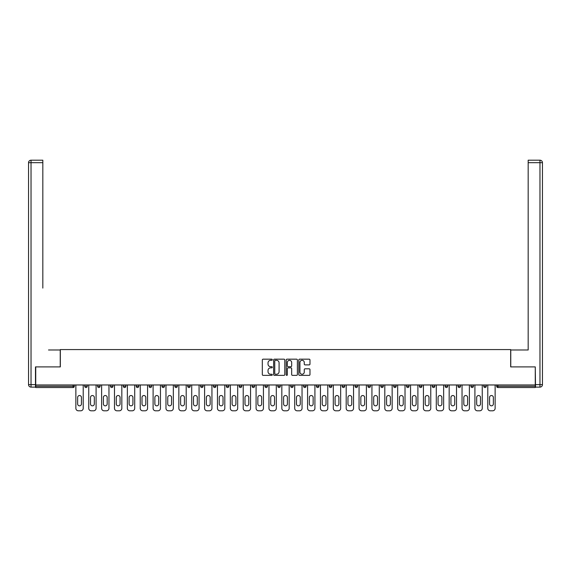 <?xml version="1.0" encoding="UTF-8"?>
<svg xmlns="http://www.w3.org/2000/svg" width="571" height="571" viewBox="0 0 571 571"><rect width="100%" height="100%" fill="white"/><g stroke="black" fill="none" stroke-linecap="round" stroke-linejoin="round"><path stroke-width="0.86" d="M272.296 359.737A0.564 0.564 0 0 0 271.732 359.173L263.124 359.173A0.807 0.807 0 0 0 262.317 359.98L262.317 374.562A0.807 0.807 0 0 0 263.124 375.368L271.732 375.368A0.564 0.564 0 0 0 272.296 374.804A0.564 0.564 0 0 0 271.732 374.241L270.618 374.241A2.591 2.591 0 0 1 268.027 371.642L268.027 370.429A2.591 2.591 0 0 1 270.618 367.838L271.732 367.838A0.564 0.564 0 0 0 272.296 367.274A0.564 0.564 0 0 0 271.732 366.703L270.618 366.703A2.591 2.591 0 0 1 268.027 364.112L268.027 362.899A2.591 2.591 0 0 1 270.618 360.308L271.732 360.308A0.564 0.564 0 0 0 272.296 359.737M309.168 364.883A0.807 0.807 0 0 0 309.982 364.07L309.982 359.98A0.807 0.807 0 0 0 309.168 359.173L299.611 359.173A0.807 0.807 0 0 0 298.804 359.98L298.804 374.562A0.807 0.807 0 0 0 299.611 375.368L309.168 375.368A0.807 0.807 0 0 0 309.982 374.562L309.982 369.623A0.807 0.807 0 0 0 309.168 368.809L305.078 368.809A0.807 0.807 0 0 0 304.272 369.623L304.272 372.071A2.17 2.17 0 0 1 302.102 374.241A2.17 2.17 0 0 1 299.939 372.071L299.939 362.471A2.17 2.17 0 0 1 302.102 360.308A2.17 2.17 0 0 1 304.272 362.471L304.272 364.07A0.807 0.807 0 0 0 305.078 364.883L309.168 364.883M37.543 160.201L31.027 160.201L42.825 160.201L37.543 160.201L42.825 160.201L42.825 162.678L31.027 162.678L31.027 384.64L35.481 384.64L35.481 366.903L60.319 366.903L60.319 349.573L510.681 349.573L510.681 366.903L535.27 366.903L535.27 384.968L35.73 384.968L35.73 386.289L73.109 386.289L73.109 384.968M35.73 366.903L35.73 384.968M284.793 359.98A0.807 0.807 0 0 0 283.98 359.173L274.423 359.173A0.807 0.807 0 0 0 273.616 359.98L273.616 374.562A0.807 0.807 0 0 0 274.423 375.368L283.98 375.368A0.807 0.807 0 0 0 284.793 374.562L284.793 359.98M287.02 359.173L296.577 359.173A0.807 0.807 0 0 1 297.384 359.98L297.384 374.562A0.807 0.807 0 0 1 296.577 375.368L292.488 375.368A0.807 0.807 0 0 1 291.674 374.562L291.674 368.652A0.807 0.807 0 0 0 290.867 367.838L288.155 367.838A0.807 0.807 0 0 0 287.341 368.652L287.341 374.804A0.564 0.564 0 0 1 286.778 375.368A0.564 0.564 0 0 1 286.207 374.804L286.207 359.98A0.807 0.807 0 0 1 287.02 359.173M74.344 384.968L74.344 386.289A1.235 1.235 0 0 1 73.109 387.531L35.73 387.531L35.73 386.289M535.27 384.968L535.27 387.531L497.891 387.531A1.235 1.235 0 0 1 496.656 386.289L496.656 384.968M84.744 384.968L84.744 386.289L84.744 384.968M73.109 387.531A1.235 1.235 0 0 0 74.344 386.289A1.235 1.235 0 0 1 73.109 387.531L73.109 386.289L74.344 386.289M85.978 387.531A1.235 1.235 0 0 1 84.744 386.289A1.235 1.235 0 0 0 85.978 387.531A1.235 1.235 0 0 0 87.22 386.289L87.22 384.968L87.22 386.289A1.235 1.235 0 0 1 85.978 387.531A1.235 1.235 0 0 1 84.744 386.289L87.22 386.289A1.235 1.235 0 0 1 85.978 387.531M97.612 384.968L97.612 386.289L97.612 384.968M100.089 384.968L100.089 386.289A1.235 1.235 0 0 1 98.854 387.531A1.235 1.235 0 0 1 97.612 386.289A1.235 1.235 0 0 0 98.854 387.531A1.235 1.235 0 0 0 100.089 386.289A1.235 1.235 0 0 1 98.854 387.531A1.235 1.235 0 0 1 97.612 386.289L100.089 386.289M110.489 384.968L110.489 386.289L110.489 384.968M112.965 384.968L112.965 386.289L112.965 384.968M123.357 386.289A1.235 1.235 0 0 0 124.599 387.531A1.235 1.235 0 0 0 125.834 386.289A1.235 1.235 0 0 1 124.599 387.531A1.235 1.235 0 0 0 125.834 386.289L125.834 384.968L125.834 386.289L123.357 386.289A1.235 1.235 0 0 0 124.599 387.531A1.235 1.235 0 0 1 123.357 386.289L123.357 384.968M136.233 386.289A1.235 1.235 0 0 0 137.468 387.531A1.235 1.235 0 0 0 138.71 386.289L138.71 384.968L138.71 386.289L136.233 386.289A1.235 1.235 0 0 0 137.468 387.531A1.235 1.235 0 0 1 136.233 386.289L136.233 384.968M151.579 384.968L151.579 386.289A1.235 1.235 0 0 1 150.344 387.531A1.235 1.235 0 0 1 149.102 386.289L149.102 384.968M163.213 387.531A1.235 1.235 0 0 0 164.448 386.289L164.448 384.968L164.448 386.289A1.235 1.235 0 0 1 163.213 387.531A1.235 1.235 0 0 1 161.978 386.289L161.978 384.968M174.847 384.968L174.847 386.289L174.847 384.968M177.324 384.968L177.324 386.289A1.235 1.235 0 0 1 176.089 387.531A1.235 1.235 0 0 1 174.847 386.289L177.324 386.289A1.235 1.235 0 0 1 176.089 387.531M190.193 384.968L190.193 386.289A1.235 1.235 0 0 1 188.958 387.531A1.235 1.235 0 0 1 187.723 386.289L187.723 384.968M201.827 387.531A1.235 1.235 0 0 0 203.069 386.289L203.069 384.968L203.069 386.289A1.235 1.235 0 0 1 201.827 387.531A1.235 1.235 0 0 1 200.592 386.289L200.592 384.968M215.938 384.968L215.938 386.289A1.235 1.235 0 0 1 214.703 387.531A1.235 1.235 0 0 1 213.468 386.289L213.468 384.968M226.337 384.968L226.337 386.289L226.337 384.968M228.814 384.968L228.814 386.289A1.235 1.235 0 0 1 227.572 387.531A1.235 1.235 0 0 1 226.337 386.289L228.814 386.289A1.235 1.235 0 0 1 227.572 387.531M241.683 384.968L241.683 386.289L239.206 386.289A1.235 1.235 0 0 0 240.448 387.531A1.235 1.235 0 0 1 239.206 386.289L239.206 384.968M253.317 387.531A1.235 1.235 0 0 0 254.559 386.289L254.559 384.968L254.559 386.289A1.235 1.235 0 0 1 253.317 387.531A1.235 1.235 0 0 1 252.082 386.289L252.082 384.968M267.428 384.968L267.428 386.289A1.235 1.235 0 0 1 266.193 387.531A1.235 1.235 0 0 1 264.951 386.289L264.951 384.968M277.827 384.968L277.827 386.289L277.827 384.968M280.304 384.968L280.304 386.289A1.235 1.235 0 0 1 279.062 387.531A1.235 1.235 0 0 1 277.827 386.289L280.304 386.289A1.235 1.235 0 0 1 279.062 387.531M293.173 384.968L293.173 386.289A1.235 1.235 0 0 1 291.938 387.531A1.235 1.235 0 0 1 290.696 386.289L290.696 384.968M303.572 386.289L306.049 386.289A1.235 1.235 0 0 1 304.807 387.531A1.235 1.235 0 0 0 306.049 386.289L306.049 384.968L306.049 386.289A1.235 1.235 0 0 1 304.807 387.531A1.235 1.235 0 0 1 303.572 386.289L303.572 384.968M318.918 384.968L318.918 386.289A1.235 1.235 0 0 1 317.683 387.531A1.235 1.235 0 0 1 316.441 386.289L316.441 384.968M329.317 384.968L329.317 386.289L329.317 384.968M331.794 384.968L331.794 386.289L331.794 384.968M342.186 384.968L342.186 386.289L342.186 384.968M344.663 384.968L344.663 386.289A1.235 1.235 0 0 1 343.428 387.531A1.235 1.235 0 0 1 342.186 386.289L344.663 386.289A1.235 1.235 0 0 1 343.428 387.531M355.062 384.968L355.062 386.289L355.062 384.968M357.532 384.968L357.532 386.289L357.532 384.968M367.931 384.968L367.931 386.289L367.931 384.968M370.408 384.968L370.408 386.289A1.235 1.235 0 0 1 369.173 387.531A1.235 1.235 0 0 1 367.931 386.289A1.235 1.235 0 0 0 369.173 387.531A1.235 1.235 0 0 0 370.408 386.289A1.235 1.235 0 0 1 369.173 387.531A1.235 1.235 0 0 1 367.931 386.289L370.408 386.289M383.277 384.968L383.277 386.289A1.235 1.235 0 0 1 382.042 387.531A1.235 1.235 0 0 1 380.807 386.289L380.807 384.968M396.153 384.968L396.153 386.289L393.676 386.289A1.235 1.235 0 0 0 394.911 387.531A1.235 1.235 0 0 1 393.676 386.289L393.676 384.968M409.022 384.968L409.022 386.289A1.235 1.235 0 0 1 407.787 387.531A1.235 1.235 0 0 1 406.552 386.289L406.552 384.968M419.421 384.968L419.421 386.289L419.421 384.968M421.898 384.968L421.898 386.289A1.235 1.235 0 0 1 420.656 387.531A1.235 1.235 0 0 1 419.421 386.289A1.235 1.235 0 0 0 420.656 387.531A1.235 1.235 0 0 1 419.421 386.289L421.898 386.289A1.235 1.235 0 0 1 420.656 387.531M434.767 384.968L434.767 386.289A1.235 1.235 0 0 1 433.532 387.531A1.235 1.235 0 0 1 432.29 386.289L432.29 384.968M447.643 384.968L447.643 386.289L445.166 386.289A1.235 1.235 0 0 0 446.401 387.531A1.235 1.235 0 0 1 445.166 386.289L445.166 384.968M460.512 384.968L460.512 386.289A1.235 1.235 0 0 1 459.277 387.531A1.235 1.235 0 0 1 458.035 386.289L458.035 384.968M473.388 384.968L473.388 386.289L470.911 386.289A1.235 1.235 0 0 0 472.146 387.531A1.235 1.235 0 0 1 470.911 386.289L470.911 384.968M486.256 384.968L486.256 386.289A1.235 1.235 0 0 1 485.022 387.531A1.235 1.235 0 0 1 483.78 386.289L483.78 384.968M111.723 387.531A1.235 1.235 0 0 1 110.489 386.289A1.235 1.235 0 0 0 111.723 387.531A1.235 1.235 0 0 0 112.965 386.289A1.235 1.235 0 0 1 111.723 387.531A1.235 1.235 0 0 1 110.489 386.289L112.965 386.289A1.235 1.235 0 0 1 111.723 387.531M240.448 387.531A1.235 1.235 0 0 0 241.683 386.289A1.235 1.235 0 0 1 240.448 387.531A1.235 1.235 0 0 1 239.206 386.289M330.552 387.531A1.235 1.235 0 0 1 329.317 386.289L331.794 386.289A1.235 1.235 0 0 1 330.552 387.531A1.235 1.235 0 0 0 331.794 386.289A1.235 1.235 0 0 1 330.552 387.531M356.297 387.531A1.235 1.235 0 0 1 355.062 386.289A1.235 1.235 0 0 0 356.297 387.531A1.235 1.235 0 0 0 357.532 386.289A1.235 1.235 0 0 1 356.297 387.531A1.235 1.235 0 0 1 355.062 386.289L357.532 386.289M394.911 387.531A1.235 1.235 0 0 0 396.153 386.289A1.235 1.235 0 0 1 394.911 387.531A1.235 1.235 0 0 1 393.676 386.289M446.401 387.531A1.235 1.235 0 0 0 447.643 386.289A1.235 1.235 0 0 1 446.401 387.531A1.235 1.235 0 0 1 445.166 386.289M473.388 386.289A1.235 1.235 0 0 1 472.146 387.531A1.235 1.235 0 0 0 473.388 386.289A1.235 1.235 0 0 1 472.146 387.531A1.235 1.235 0 0 1 470.911 386.289M497.891 384.968L497.891 387.531A1.235 1.235 0 0 1 496.656 386.289L535.27 386.289M275.315 360.308A0.564 0.564 0 0 0 274.751 360.872L274.751 373.67A0.564 0.564 0 0 0 275.315 374.241L276.492 374.241A2.591 2.591 0 0 0 279.083 371.642L279.083 362.899A2.591 2.591 0 0 0 276.492 360.308L275.315 360.308M291.674 362.514A2.17 2.17 0 0 0 289.511 360.344A2.17 2.17 0 0 0 287.341 362.514L287.341 365.897A0.807 0.807 0 0 0 288.155 366.703L290.867 366.703A0.807 0.807 0 0 0 291.674 365.897L291.674 362.514M81.439 397.43A1.899 1.899 0 0 0 79.547 395.532A1.899 1.899 0 0 0 77.649 397.43A1.899 1.899 0 0 1 79.547 395.532A1.899 1.899 0 0 1 81.439 397.43L81.439 403.947A1.899 1.899 0 0 1 79.547 405.845A1.899 1.899 0 0 1 77.649 403.947A1.899 1.899 0 0 0 79.547 405.845A1.899 1.899 0 0 0 81.439 403.947M75.872 384.968L75.872 408.322L75.872 384.968M78.348 410.799L80.739 410.799L78.348 410.799A2.477 2.477 0 0 1 75.872 408.322M83.216 384.968L83.216 408.322L83.216 384.968M77.649 403.947L77.649 397.43M80.739 410.799A2.477 2.477 0 0 0 83.216 408.322M60.233 366.903L60.233 349.987L48.521 349.987M42.825 162.678L42.825 288.098M35.481 384.64L35.481 387.117L31.027 387.117A2.477 2.477 0 0 1 28.55 384.64L28.55 162.678A2.477 2.477 0 0 1 31.027 160.201A2.477 2.477 0 0 0 28.55 162.678A2.477 2.477 0 0 1 31.027 160.201A2.477 2.477 0 0 0 28.55 162.678L31.027 162.678L31.027 160.201M522.479 349.987L528.175 349.987L528.175 160.201L539.973 160.201L528.175 160.201M510.767 366.903L510.767 349.987L528.175 349.987L528.175 288.098M535.519 384.64L539.973 384.64L539.973 162.678L542.45 162.678A2.477 2.477 0 0 0 539.973 160.201A2.477 2.477 0 0 1 542.45 162.678A2.477 2.477 0 0 0 539.973 160.201A2.477 2.477 0 0 1 542.45 162.678L542.45 384.64A2.477 2.477 0 0 1 539.973 387.117L535.519 387.117L535.27 366.903M94.315 397.43A1.899 1.899 0 0 0 92.416 395.532A1.899 1.899 0 0 0 90.518 397.43A1.899 1.899 0 0 1 92.416 395.532A1.899 1.899 0 0 1 94.315 397.43L94.315 403.947A1.899 1.899 0 0 1 92.416 405.845A1.899 1.899 0 0 1 90.518 403.947A1.899 1.899 0 0 0 92.416 405.845A1.899 1.899 0 0 0 94.315 403.947M88.748 384.968L88.748 408.322L88.748 384.968M91.217 410.799L93.615 410.799L91.217 410.799A2.477 2.477 0 0 1 88.748 408.322M96.085 384.968L96.085 408.322L96.085 384.968M107.184 397.43A1.899 1.899 0 0 0 105.285 395.532A1.899 1.899 0 0 0 103.394 397.43A1.899 1.899 0 0 1 105.285 395.532A1.899 1.899 0 0 1 107.184 397.43L107.184 403.947A1.899 1.899 0 0 1 105.285 405.845A1.899 1.899 0 0 1 103.394 403.947A1.899 1.899 0 0 0 105.285 405.845A1.899 1.899 0 0 0 107.184 403.947M101.617 384.968L101.617 408.322L101.617 384.968M104.093 410.799L106.484 410.799L104.093 410.799A2.477 2.477 0 0 1 101.617 408.322M108.961 384.968L108.961 408.322L108.961 384.968M120.06 397.43A1.899 1.899 0 0 0 118.161 395.532A1.899 1.899 0 0 0 116.263 397.43A1.899 1.899 0 0 1 118.161 395.532A1.899 1.899 0 0 1 120.06 397.43L120.06 403.947A1.899 1.899 0 0 1 118.161 405.845A1.899 1.899 0 0 1 116.263 403.947A1.899 1.899 0 0 0 118.161 405.845A1.899 1.899 0 0 0 120.06 403.947M114.486 384.968L114.486 408.322L114.486 384.968M116.962 410.799L119.36 410.799L116.962 410.799A2.477 2.477 0 0 1 114.486 408.322M121.83 384.968L121.83 408.322L121.83 384.968M132.929 397.43A1.899 1.899 0 0 0 131.03 395.532A1.899 1.899 0 0 0 129.132 397.43A1.899 1.899 0 0 1 131.03 395.532A1.899 1.899 0 0 1 132.929 397.43L132.929 403.947A1.899 1.899 0 0 1 131.03 405.845A1.899 1.899 0 0 1 129.132 403.947A1.899 1.899 0 0 0 131.03 405.845A1.899 1.899 0 0 0 132.929 403.947M127.362 384.968L127.362 408.322L127.362 384.968M129.838 410.799L132.229 410.799L129.838 410.799A2.477 2.477 0 0 1 127.362 408.322M134.706 384.968L134.706 408.322L134.706 384.968M145.805 397.43A1.899 1.899 0 0 0 143.906 395.532A1.899 1.899 0 0 0 142.008 397.43A1.899 1.899 0 0 1 143.906 395.532A1.899 1.899 0 0 1 145.805 397.43L145.805 403.947A1.899 1.899 0 0 1 143.906 405.845A1.899 1.899 0 0 1 142.008 403.947A1.899 1.899 0 0 0 143.906 405.845A1.899 1.899 0 0 0 145.805 403.947M140.23 384.968L140.23 408.322L140.23 384.968M142.707 410.799L145.098 410.799L142.707 410.799A2.477 2.477 0 0 1 140.23 408.322M147.575 384.968L147.575 408.322L147.575 384.968M90.518 403.947L90.518 397.43M93.615 410.799A2.477 2.477 0 0 0 96.085 408.322M103.394 403.947L103.394 397.43M106.484 410.799A2.477 2.477 0 0 0 108.961 408.322M116.263 403.947L116.263 397.43M119.36 410.799A2.477 2.477 0 0 0 121.83 408.322M129.132 403.947L129.132 397.43M132.229 410.799A2.477 2.477 0 0 0 134.706 408.322M142.008 403.947L142.008 397.43M145.098 410.799A2.477 2.477 0 0 0 147.575 408.322M158.674 397.43A1.899 1.899 0 0 0 156.775 395.532A1.899 1.899 0 0 0 154.877 397.43A1.899 1.899 0 0 1 156.775 395.532A1.899 1.899 0 0 1 158.674 397.43L158.674 403.947A1.899 1.899 0 0 1 156.775 405.845A1.899 1.899 0 0 1 154.877 403.947A1.899 1.899 0 0 0 156.775 405.845A1.899 1.899 0 0 0 158.674 403.947M153.107 384.968L153.107 408.322L153.107 384.968M155.583 410.799L157.974 410.799L155.583 410.799A2.477 2.477 0 0 1 153.107 408.322M160.451 384.968L160.451 408.322L160.451 384.968M154.877 403.947L154.877 397.43M157.974 410.799A2.477 2.477 0 0 0 160.451 408.322M171.55 397.43A1.899 1.899 0 0 0 169.651 395.532A1.899 1.899 0 0 0 167.753 397.43A1.899 1.899 0 0 1 169.651 395.532A1.899 1.899 0 0 1 171.55 397.43L171.55 403.947A1.899 1.899 0 0 1 169.651 405.845A1.899 1.899 0 0 1 167.753 403.947A1.899 1.899 0 0 0 169.651 405.845A1.899 1.899 0 0 0 171.55 403.947M165.975 384.968L165.975 408.322L165.975 384.968M168.452 410.799L170.843 410.799L168.452 410.799A2.477 2.477 0 0 1 165.975 408.322M173.32 384.968L173.32 408.322L173.32 384.968M167.753 403.947L167.753 397.43M170.843 410.799A2.477 2.477 0 0 0 173.32 408.322M184.419 397.43A1.899 1.899 0 0 0 182.52 395.532A1.899 1.899 0 0 0 180.622 397.43A1.899 1.899 0 0 1 182.52 395.532A1.899 1.899 0 0 1 184.419 397.43L184.419 403.947A1.899 1.899 0 0 1 182.52 405.845A1.899 1.899 0 0 1 180.622 403.947A1.899 1.899 0 0 0 182.52 405.845A1.899 1.899 0 0 0 184.419 403.947M178.851 384.968L178.851 408.322L178.851 384.968M181.328 410.799L183.719 410.799L181.328 410.799A2.477 2.477 0 0 1 178.851 408.322M186.196 384.968L186.196 408.322L186.196 384.968M180.622 403.947L180.622 397.43M183.719 410.799A2.477 2.477 0 0 0 186.196 408.322M197.295 397.43A1.899 1.899 0 0 0 195.396 395.532A1.899 1.899 0 0 0 193.498 397.43A1.899 1.899 0 0 1 195.396 395.532A1.899 1.899 0 0 1 197.295 397.43L197.295 403.947A1.899 1.899 0 0 1 195.396 405.845A1.899 1.899 0 0 1 193.498 403.947A1.899 1.899 0 0 0 195.396 405.845A1.899 1.899 0 0 0 197.295 403.947M191.72 384.968L191.72 408.322L191.72 384.968M194.197 410.799L196.588 410.799L194.197 410.799A2.477 2.477 0 0 1 191.72 408.322M199.065 384.968L199.065 408.322L199.065 384.968M193.498 403.947L193.498 397.43M196.588 410.799A2.477 2.477 0 0 0 199.065 408.322M210.164 397.43A1.899 1.899 0 0 0 208.265 395.532A1.899 1.899 0 0 0 206.367 397.43A1.899 1.899 0 0 1 208.265 395.532A1.899 1.899 0 0 1 210.164 397.43L210.164 403.947A1.899 1.899 0 0 1 208.265 405.845A1.899 1.899 0 0 1 206.367 403.947A1.899 1.899 0 0 0 208.265 405.845A1.899 1.899 0 0 0 210.164 403.947M204.596 384.968L204.596 408.322L204.596 384.968M207.073 410.799L209.464 410.799L207.073 410.799A2.477 2.477 0 0 1 204.596 408.322M211.941 384.968L211.941 408.322L211.941 384.968M206.367 403.947L206.367 397.43M209.464 410.799A2.477 2.477 0 0 0 211.941 408.322M223.04 397.43A1.899 1.899 0 0 0 221.141 395.532A1.899 1.899 0 0 0 219.243 397.43A1.899 1.899 0 0 1 221.141 395.532A1.899 1.899 0 0 1 223.04 397.43L223.04 403.947A1.899 1.899 0 0 1 221.141 405.845A1.899 1.899 0 0 1 219.243 403.947A1.899 1.899 0 0 0 221.141 405.845A1.899 1.899 0 0 0 223.04 403.947M217.465 384.968L217.465 408.322L217.465 384.968M219.942 410.799L222.333 410.799L219.942 410.799A2.477 2.477 0 0 1 217.465 408.322M224.81 384.968L224.81 408.322L224.81 384.968M219.243 403.947L219.243 397.43M222.333 410.799A2.477 2.477 0 0 0 224.81 408.322M235.909 397.43A1.899 1.899 0 0 0 234.01 395.532A1.899 1.899 0 0 0 232.111 397.43A1.899 1.899 0 0 1 234.01 395.532A1.899 1.899 0 0 1 235.909 397.43L235.909 403.947A1.899 1.899 0 0 1 234.01 405.845A1.899 1.899 0 0 1 232.111 403.947A1.899 1.899 0 0 0 234.01 405.845A1.899 1.899 0 0 0 235.909 403.947M230.341 384.968L230.341 408.322L230.341 384.968M232.811 410.799L235.209 410.799L232.811 410.799A2.477 2.477 0 0 1 230.341 408.322M237.686 384.968L237.686 408.322L237.686 384.968M232.111 403.947L232.111 397.43M235.209 410.799A2.477 2.477 0 0 0 237.686 408.322M248.778 397.43A1.899 1.899 0 0 0 246.886 395.532A1.899 1.899 0 0 0 244.988 397.43A1.899 1.899 0 0 1 246.886 395.532A1.899 1.899 0 0 1 248.778 397.43L248.778 403.947A1.899 1.899 0 0 1 246.886 405.845A1.899 1.899 0 0 1 244.988 403.947A1.899 1.899 0 0 0 246.886 405.845A1.899 1.899 0 0 0 248.778 403.947M243.21 384.968L243.21 408.322L243.21 384.968M245.687 410.799L248.078 410.799L245.687 410.799A2.477 2.477 0 0 1 243.21 408.322M250.555 384.968L250.555 408.322L250.555 384.968M244.988 403.947L244.988 397.43M248.078 410.799A2.477 2.477 0 0 0 250.555 408.322M261.654 397.43A1.899 1.899 0 0 0 259.755 395.532A1.899 1.899 0 0 0 257.856 397.43A1.899 1.899 0 0 1 259.755 395.532A1.899 1.899 0 0 1 261.654 397.43L261.654 403.947A1.899 1.899 0 0 1 259.755 405.845A1.899 1.899 0 0 1 257.856 403.947A1.899 1.899 0 0 0 259.755 405.845A1.899 1.899 0 0 0 261.654 403.947M256.086 384.968L256.086 408.322L256.086 384.968M258.556 410.799L260.954 410.799L258.556 410.799A2.477 2.477 0 0 1 256.086 408.322M263.431 384.968L263.431 408.322L263.431 384.968M257.856 403.947L257.856 397.43M260.954 410.799A2.477 2.477 0 0 0 263.431 408.322M274.523 397.43A1.899 1.899 0 0 0 272.631 395.532A1.899 1.899 0 0 0 270.733 397.43A1.899 1.899 0 0 1 272.631 395.532A1.899 1.899 0 0 1 274.523 397.43L274.523 403.947A1.899 1.899 0 0 1 272.631 405.845A1.899 1.899 0 0 1 270.733 403.947A1.899 1.899 0 0 0 272.631 405.845A1.899 1.899 0 0 0 274.523 403.947M268.955 384.968L268.955 408.322L268.955 384.968M271.432 410.799L273.823 410.799L271.432 410.799A2.477 2.477 0 0 1 268.955 408.322M276.3 384.968L276.3 408.322L276.3 384.968M270.733 403.947L270.733 397.43M273.823 410.799A2.477 2.477 0 0 0 276.3 408.322M287.399 397.43A1.899 1.899 0 0 0 285.5 395.532A1.899 1.899 0 0 0 283.601 397.43A1.899 1.899 0 0 1 285.5 395.532A1.899 1.899 0 0 1 287.399 397.43L287.399 403.947A1.899 1.899 0 0 1 285.5 405.845A1.899 1.899 0 0 1 283.601 403.947A1.899 1.899 0 0 0 285.5 405.845A1.899 1.899 0 0 0 287.399 403.947M281.831 384.968L281.831 408.322L281.831 384.968M284.301 410.799L286.699 410.799L284.301 410.799A2.477 2.477 0 0 1 281.831 408.322M289.169 384.968L289.169 408.322L289.169 384.968M283.601 403.947L283.601 397.43M286.699 410.799A2.477 2.477 0 0 0 289.169 408.322M300.267 397.43A1.899 1.899 0 0 0 298.369 395.532A1.899 1.899 0 0 0 296.477 397.43A1.899 1.899 0 0 1 298.369 395.532A1.899 1.899 0 0 1 300.267 397.43L300.267 403.947A1.899 1.899 0 0 1 298.369 405.845A1.899 1.899 0 0 1 296.477 403.947A1.899 1.899 0 0 0 298.369 405.845A1.899 1.899 0 0 0 300.267 403.947M294.7 384.968L294.7 408.322L294.7 384.968M297.177 410.799L299.568 410.799L297.177 410.799A2.477 2.477 0 0 1 294.7 408.322M302.045 384.968L302.045 408.322L302.045 384.968M296.477 403.947L296.477 397.43M299.568 410.799A2.477 2.477 0 0 0 302.045 408.322M313.144 397.43A1.899 1.899 0 0 0 311.245 395.532A1.899 1.899 0 0 0 309.346 397.43A1.899 1.899 0 0 1 311.245 395.532A1.899 1.899 0 0 1 313.144 397.43L313.144 403.947A1.899 1.899 0 0 1 311.245 405.845A1.899 1.899 0 0 1 309.346 403.947A1.899 1.899 0 0 0 311.245 405.845A1.899 1.899 0 0 0 313.144 403.947M307.569 384.968L307.569 408.322L307.569 384.968M310.046 410.799L312.444 410.799L310.046 410.799A2.477 2.477 0 0 1 307.569 408.322M314.914 384.968L314.914 408.322L314.914 384.968M309.346 403.947L309.346 397.43M312.444 410.799A2.477 2.477 0 0 0 314.914 408.322M326.012 397.43A1.899 1.899 0 0 0 324.114 395.532A1.899 1.899 0 0 0 322.222 397.43A1.899 1.899 0 0 1 324.114 395.532A1.899 1.899 0 0 1 326.012 397.43L326.012 403.947A1.899 1.899 0 0 1 324.114 405.845A1.899 1.899 0 0 1 322.222 403.947A1.899 1.899 0 0 0 324.114 405.845A1.899 1.899 0 0 0 326.012 403.947M320.445 384.968L320.445 408.322L320.445 384.968M322.922 410.799L325.313 410.799L322.922 410.799A2.477 2.477 0 0 1 320.445 408.322M327.79 384.968L327.79 408.322L327.79 384.968M322.222 403.947L322.222 397.43M325.313 410.799A2.477 2.477 0 0 0 327.79 408.322M338.889 397.43A1.899 1.899 0 0 0 336.99 395.532A1.899 1.899 0 0 0 335.091 397.43A1.899 1.899 0 0 1 336.99 395.532A1.899 1.899 0 0 1 338.889 397.43L338.889 403.947A1.899 1.899 0 0 1 336.99 405.845A1.899 1.899 0 0 1 335.091 403.947A1.899 1.899 0 0 0 336.99 405.845A1.899 1.899 0 0 0 338.889 403.947M333.314 384.968L333.314 408.322L333.314 384.968M335.791 410.799L338.189 410.799L335.791 410.799A2.477 2.477 0 0 1 333.314 408.322M340.659 384.968L340.659 408.322L340.659 384.968M335.091 403.947L335.091 397.43M338.189 410.799A2.477 2.477 0 0 0 340.659 408.322M351.757 397.43A1.899 1.899 0 0 0 349.859 395.532A1.899 1.899 0 0 0 347.96 397.43A1.899 1.899 0 0 1 349.859 395.532A1.899 1.899 0 0 1 351.757 397.43L351.757 403.947A1.899 1.899 0 0 1 349.859 405.845A1.899 1.899 0 0 1 347.96 403.947A1.899 1.899 0 0 0 349.859 405.845A1.899 1.899 0 0 0 351.757 403.947M346.19 384.968L346.19 408.322L346.19 384.968M348.667 410.799L351.058 410.799L348.667 410.799A2.477 2.477 0 0 1 346.19 408.322M353.535 384.968L353.535 408.322L353.535 384.968M347.96 403.947L347.96 397.43M351.058 410.799A2.477 2.477 0 0 0 353.535 408.322M364.633 397.43A1.899 1.899 0 0 0 362.735 395.532A1.899 1.899 0 0 0 360.836 397.43A1.899 1.899 0 0 1 362.735 395.532A1.899 1.899 0 0 1 364.633 397.43L364.633 403.947A1.899 1.899 0 0 1 362.735 405.845A1.899 1.899 0 0 1 360.836 403.947A1.899 1.899 0 0 0 362.735 405.845A1.899 1.899 0 0 0 364.633 403.947M359.059 384.968L359.059 408.322L359.059 384.968M361.536 410.799L363.927 410.799L361.536 410.799A2.477 2.477 0 0 1 359.059 408.322M366.404 384.968L366.404 408.322L366.404 384.968M360.836 403.947L360.836 397.43M363.927 410.799A2.477 2.477 0 0 0 366.404 408.322M377.502 397.43A1.899 1.899 0 0 0 375.604 395.532A1.899 1.899 0 0 0 373.705 397.43A1.899 1.899 0 0 1 375.604 395.532A1.899 1.899 0 0 1 377.502 397.43L377.502 403.947A1.899 1.899 0 0 1 375.604 405.845A1.899 1.899 0 0 1 373.705 403.947A1.899 1.899 0 0 0 375.604 405.845A1.899 1.899 0 0 0 377.502 403.947M371.935 384.968L371.935 408.322L371.935 384.968M374.412 410.799L376.803 410.799L374.412 410.799A2.477 2.477 0 0 1 371.935 408.322M379.28 384.968L379.28 408.322L379.28 384.968M373.705 403.947L373.705 397.43M376.803 410.799A2.477 2.477 0 0 0 379.28 408.322M390.378 397.43A1.899 1.899 0 0 0 388.48 395.532A1.899 1.899 0 0 0 386.581 397.43A1.899 1.899 0 0 1 388.48 395.532A1.899 1.899 0 0 1 390.378 397.43L390.378 403.947A1.899 1.899 0 0 1 388.48 405.845A1.899 1.899 0 0 1 386.581 403.947A1.899 1.899 0 0 0 388.48 405.845A1.899 1.899 0 0 0 390.378 403.947M384.804 384.968L384.804 408.322L384.804 384.968M387.281 410.799L389.672 410.799L387.281 410.799A2.477 2.477 0 0 1 384.804 408.322M392.149 384.968L392.149 408.322L392.149 384.968M386.581 403.947L386.581 397.43M389.672 410.799A2.477 2.477 0 0 0 392.149 408.322M403.247 397.43A1.899 1.899 0 0 0 401.349 395.532A1.899 1.899 0 0 0 399.45 397.43A1.899 1.899 0 0 1 401.349 395.532A1.899 1.899 0 0 1 403.247 397.43L403.247 403.947A1.899 1.899 0 0 1 401.349 405.845A1.899 1.899 0 0 1 399.45 403.947A1.899 1.899 0 0 0 401.349 405.845A1.899 1.899 0 0 0 403.247 403.947M397.68 384.968L397.68 408.322L397.68 384.968M400.157 410.799L402.548 410.799L400.157 410.799A2.477 2.477 0 0 1 397.68 408.322M405.025 384.968L405.025 408.322L405.025 384.968M399.45 403.947L399.45 397.43M402.548 410.799A2.477 2.477 0 0 0 405.025 408.322M416.123 397.43A1.899 1.899 0 0 0 414.225 395.532A1.899 1.899 0 0 0 412.326 397.43A1.899 1.899 0 0 1 414.225 395.532A1.899 1.899 0 0 1 416.123 397.43L416.123 403.947A1.899 1.899 0 0 1 414.225 405.845A1.899 1.899 0 0 1 412.326 403.947A1.899 1.899 0 0 0 414.225 405.845A1.899 1.899 0 0 0 416.123 403.947M410.549 384.968L410.549 408.322L410.549 384.968M413.026 410.799L415.417 410.799L413.026 410.799A2.477 2.477 0 0 1 410.549 408.322M417.893 384.968L417.893 408.322L417.893 384.968M412.326 403.947L412.326 397.43M415.417 410.799A2.477 2.477 0 0 0 417.893 408.322M428.992 397.43A1.899 1.899 0 0 0 427.094 395.532A1.899 1.899 0 0 0 425.195 397.43A1.899 1.899 0 0 1 427.094 395.532A1.899 1.899 0 0 1 428.992 397.43L428.992 403.947A1.899 1.899 0 0 1 427.094 405.845A1.899 1.899 0 0 1 425.195 403.947A1.899 1.899 0 0 0 427.094 405.845A1.899 1.899 0 0 0 428.992 403.947M423.425 384.968L423.425 408.322L423.425 384.968M425.902 410.799L428.293 410.799L425.902 410.799A2.477 2.477 0 0 1 423.425 408.322M430.77 384.968L430.77 408.322L430.77 384.968M425.195 403.947L425.195 397.43M428.293 410.799A2.477 2.477 0 0 0 430.77 408.322M441.868 397.43A1.899 1.899 0 0 0 439.97 395.532A1.899 1.899 0 0 0 438.071 397.43A1.899 1.899 0 0 1 439.97 395.532A1.899 1.899 0 0 1 441.868 397.43L441.868 403.947A1.899 1.899 0 0 1 439.97 405.845A1.899 1.899 0 0 1 438.071 403.947A1.899 1.899 0 0 0 439.97 405.845A1.899 1.899 0 0 0 441.868 403.947M436.294 384.968L436.294 408.322L436.294 384.968M438.771 410.799L441.162 410.799L438.771 410.799A2.477 2.477 0 0 1 436.294 408.322M443.638 384.968L443.638 408.322L443.638 384.968M438.071 403.947L438.071 397.43M441.162 410.799A2.477 2.477 0 0 0 443.638 408.322M454.737 397.43A1.899 1.899 0 0 0 452.839 395.532A1.899 1.899 0 0 0 450.94 397.43A1.899 1.899 0 0 1 452.839 395.532A1.899 1.899 0 0 1 454.737 397.43L454.737 403.947A1.899 1.899 0 0 1 452.839 405.845A1.899 1.899 0 0 1 450.94 403.947A1.899 1.899 0 0 0 452.839 405.845A1.899 1.899 0 0 0 454.737 403.947M449.17 384.968L449.17 408.322L449.17 384.968M451.64 410.799L454.038 410.799L451.64 410.799A2.477 2.477 0 0 1 449.17 408.322M456.514 384.968L456.514 408.322L456.514 384.968M450.94 403.947L450.94 397.43M454.038 410.799A2.477 2.477 0 0 0 456.514 408.322M467.606 397.43A1.899 1.899 0 0 0 465.715 395.532A1.899 1.899 0 0 0 463.816 397.43A1.899 1.899 0 0 1 465.715 395.532A1.899 1.899 0 0 1 467.606 397.43L467.606 403.947A1.899 1.899 0 0 1 465.715 405.845A1.899 1.899 0 0 1 463.816 403.947A1.899 1.899 0 0 0 465.715 405.845A1.899 1.899 0 0 0 467.606 403.947M462.039 384.968L462.039 408.322L462.039 384.968M464.516 410.799L466.907 410.799L464.516 410.799A2.477 2.477 0 0 1 462.039 408.322M469.383 384.968L469.383 408.322L469.383 384.968M463.816 403.947L463.816 397.43M466.907 410.799A2.477 2.477 0 0 0 469.383 408.322M480.482 397.43A1.899 1.899 0 0 0 478.584 395.532A1.899 1.899 0 0 0 476.685 397.43A1.899 1.899 0 0 1 478.584 395.532A1.899 1.899 0 0 1 480.482 397.43L480.482 403.947A1.899 1.899 0 0 1 478.584 405.845A1.899 1.899 0 0 1 476.685 403.947A1.899 1.899 0 0 0 478.584 405.845A1.899 1.899 0 0 0 480.482 403.947M474.915 384.968L474.915 408.322L474.915 384.968M477.385 410.799L479.783 410.799L477.385 410.799A2.477 2.477 0 0 1 474.915 408.322M482.252 384.968L482.252 408.322L482.252 384.968M476.685 403.947L476.685 397.43M479.783 410.799A2.477 2.477 0 0 0 482.252 408.322M493.351 397.43A1.899 1.899 0 0 0 491.453 395.532A1.899 1.899 0 0 0 489.561 397.43A1.899 1.899 0 0 1 491.453 395.532A1.899 1.899 0 0 1 493.351 397.43L493.351 403.947A1.899 1.899 0 0 1 491.453 405.845A1.899 1.899 0 0 1 489.561 403.947A1.899 1.899 0 0 0 491.453 405.845A1.899 1.899 0 0 0 493.351 403.947M487.784 384.968L487.784 408.322L487.784 384.968M490.261 410.799L492.652 410.799L490.261 410.799A2.477 2.477 0 0 1 487.784 408.322M495.128 384.968L495.128 408.322L495.128 384.968M489.561 403.947L489.561 397.43M492.652 410.799A2.477 2.477 0 0 0 495.128 408.322M137.468 387.531A1.235 1.235 0 0 0 138.71 386.289M150.344 387.531A1.235 1.235 0 0 0 151.579 386.289L149.102 386.289M164.448 386.289L161.978 386.289M188.958 387.531A1.235 1.235 0 0 0 190.193 386.289L187.723 386.289M203.069 386.289L200.592 386.289M214.703 387.531A1.235 1.235 0 0 0 215.938 386.289L213.468 386.289M254.559 386.289L252.082 386.289M266.193 387.531A1.235 1.235 0 0 0 267.428 386.289L264.951 386.289M291.938 387.531A1.235 1.235 0 0 0 293.173 386.289L290.696 386.289M317.683 387.531A1.235 1.235 0 0 0 318.918 386.289L316.441 386.289M382.042 387.531A1.235 1.235 0 0 0 383.277 386.289L380.807 386.289M407.787 387.531A1.235 1.235 0 0 0 409.022 386.289L406.552 386.289M433.532 387.531A1.235 1.235 0 0 0 434.767 386.289L432.29 386.289M459.277 387.531A1.235 1.235 0 0 0 460.512 386.289L458.035 386.289M485.022 387.531A1.235 1.235 0 0 0 486.256 386.289L483.78 386.289M497.891 387.531A1.235 1.235 0 0 1 496.656 386.289M31.027 387.117L31.027 384.64L28.55 384.64M539.973 160.201L539.973 162.678L528.175 162.678M542.45 384.64L539.973 384.64L539.973 387.117"/></g></svg>
